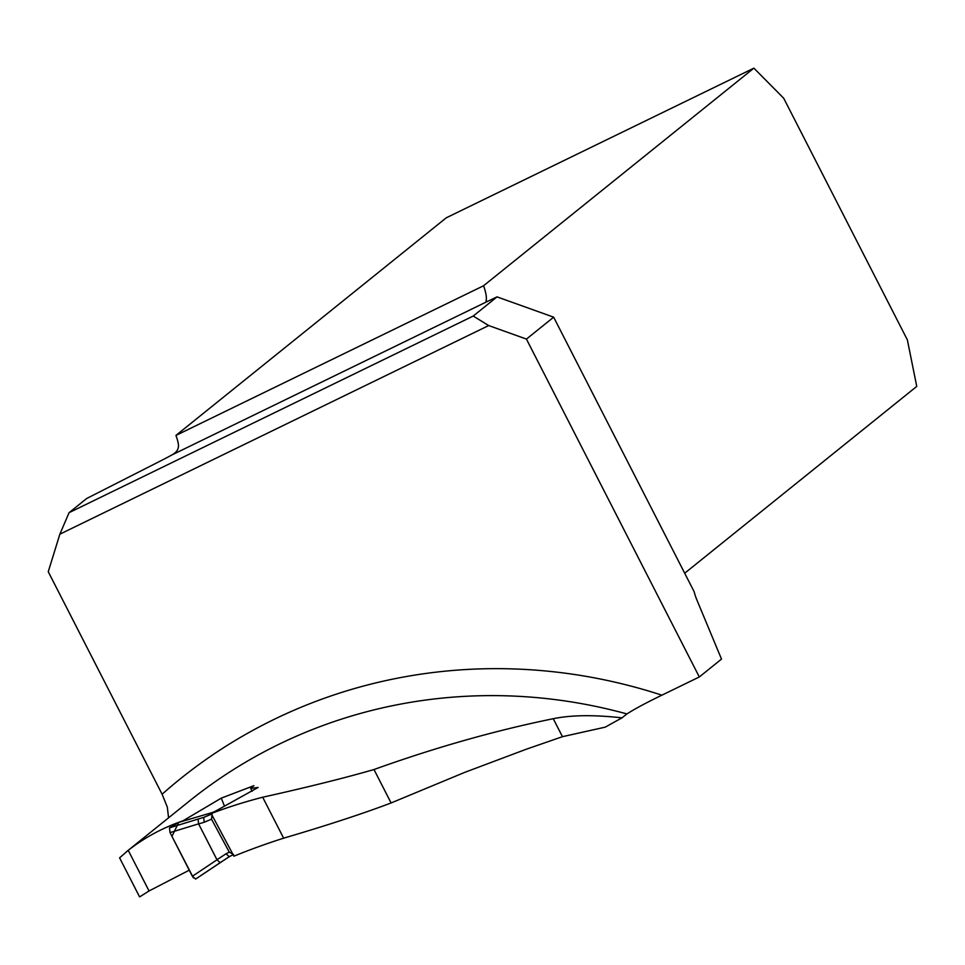 <?xml version="1.0" encoding="UTF-8"?>
<svg xmlns="http://www.w3.org/2000/svg" width="965" height="965" viewBox="0 0 965 965"><rect width="100%" height="100%" fill="white"/><g stroke="black" fill="none" stroke-linecap="round" stroke-linejoin="round"><path stroke-width="1.45" d="M139.72 896.847L149.044 890.96L189.249 870.189M211.166 813.555A521.04 496.372 -128.8 0 1 262.685 797.235L283.638 838.187A723.702 689.444 -128.8 0 0 233.904 856.184L211.166 813.555L258.113 787.452L250.695 788.453L253.928 785.679L221.275 798.127L183.048 820.793C163.001 827.644 144.726 837.475 128.236 850.322L149.044 890.96M283.638 838.187C327.605 825.208 363.431 813.471 391.09 802.952L464.72 772.374L525.889 749.371L562.45 736.681L605.284 727.14A146.608 9.493 -27.1 0 1 622.003 717.864L626.9 713.931A521.04 496.372 -128.8 0 0 189.188 801.227L126.729 851.504M139.479 896.69L119.6 857.849L128.236 850.322M262.685 797.235C308.064 787.114 345.168 777.874 373.986 769.527C435.119 747.573 494.876 730.626 553.247 718.708C571.135 715.005 594.054 714.727 622.003 717.864M175.944 435.42L483.549 285.773L753.894 68.153L446.276 217.8L175.944 435.42A23.003 6.827 64.1 0 1 178.223 443.249C179.285 448.327 177.102 452.259 171.698 455.046A23.003 1.484 -27.1 0 1 161.36 460.522L86.681 498.495L69.082 512.668L473.212 316.062L488.688 325.555L526.432 339.089L699.323 676.96L661.881 695.174C646.707 702.508 635.054 708.768 626.9 713.931M488.688 325.555L59.866 534.176L69.082 512.668M168.573 817.825L167.319 807.114L162.108 794.231L48.25 571.726L59.866 534.176M526.432 339.089L553.657 317.171L694.137 591.678A23.003 6.827 -115.9 0 0 697.056 600.363L721.506 659.095L699.323 676.96M483.549 285.773A23.003 6.827 -115.9 0 1 486.07 300.863L487.482 301.418L497.035 296.882L473.212 316.062M553.657 317.171L497.035 296.882M221.275 798.127L224.483 806.137M753.894 68.153L783.701 98.237L907.365 339.873L916.75 386.41L684.692 573.222M486.493 301.707L486.07 300.863L486.034 301.526M214.797 811.517L212.891 812.349M211.395 814.002L203.772 817.367L211.468 814.146M213.796 812.084L178.706 822.409L169.502 827.849L198.078 819.068L198.585 823.845L170.021 832.614L192.361 876.28L216.992 859.803L198.585 823.845M198.078 819.068L203.772 817.367M212.071 813.905L211.54 819.189L229.284 852.131L233.542 854.483M220.08 862.698L195.69 879.019L192.361 876.28M170.021 832.614L169.502 827.849M203.712 817.391L204.206 822.252L198.621 823.917M216.992 859.803L220.141 862.662L229.188 856.715M216.956 859.755L226.063 853.772L229.236 856.691L233.144 854.7L229.296 856.655M193.446 877.945L171.951 836.39L178.706 822.409M162.108 794.231A544.031 518.277 51.2 0 1 661.881 695.174M171.698 455.046L487.482 301.418M562.45 736.681L553.247 718.708M391.09 802.952L373.986 769.527M226.063 853.772L229.284 852.131M211.54 819.189L204.206 822.252M250.695 788.465L252.118 791.264M195.63 879.067L229.272 856.679"/></g></svg>
